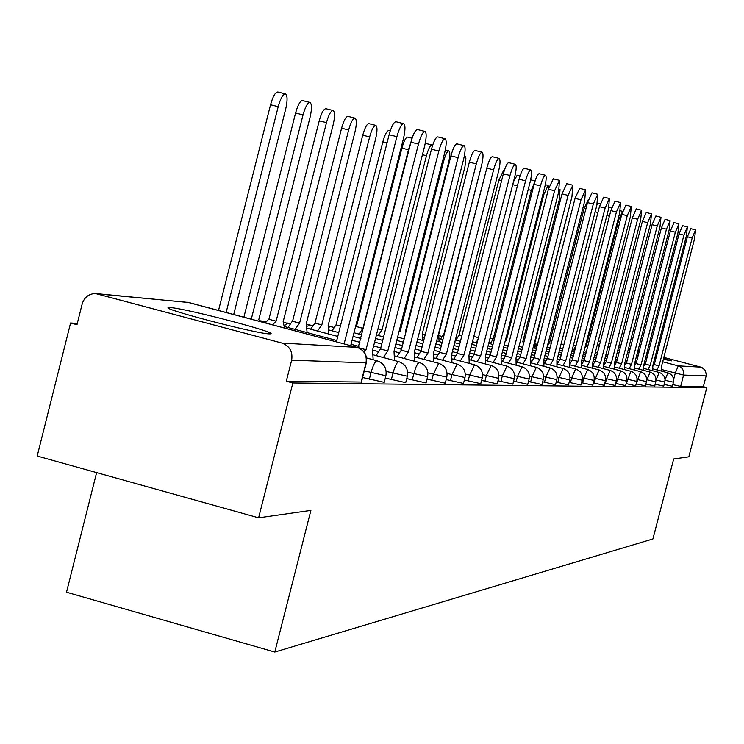 <?xml version="1.0" encoding="UTF-8"?>
<svg xmlns="http://www.w3.org/2000/svg" width="744" height="744" viewBox="0 0 744 744"><rect width="100%" height="100%" fill="white"/><g stroke="black" fill="none" stroke-linecap="round" stroke-linejoin="round"><path stroke-width="1.12" d="M664.159 384.434L672.325 386.238M655.185 384.248L663.648 386.117M645.866 384.053L654.655 385.997M636.185 383.848L645.318 385.866M626.123 383.634L635.618 385.736M615.651 383.411L625.527 385.597M604.742 383.179L615.028 385.448M593.377 382.937L604.091 385.299M581.52 382.676L592.698 385.141M569.132 382.407L580.813 384.983M556.196 382.118L568.5 384.881M542.655 381.812L555.526 384.704M528.482 381.495L541.957 384.518M513.611 381.151L527.747 384.323M498.015 380.788L512.849 384.118M481.619 380.407L497.215 383.904M464.368 379.998L480.773 383.681M446.195 379.57L463.484 383.448M427.019 379.105L445.265 383.197M406.754 378.603L426.033 382.937M385.308 378.073L405.722 382.649M362.579 377.496L384.22 382.351M170.72 307.625L168.776 307.588C157.877 307.96 255.155 333.498 268.919 333.861L270.463 333.851C279.874 333.126 186.437 308.574 170.72 307.625M618.506 347.467L620.217 348.006M628.094 350.275L629.647 350.712M637.366 352.786L638.78 353.158M646.322 355.121L647.587 355.437M654.971 357.287L656.106 357.557M663.332 359.278L671.479 360.868L663.601 358.245M77.302 323.417L70.587 322.98L76.976 324.709L82.193 303.924C84.332 297.274 88.75 293.806 95.455 293.517L281.957 343.068L357.111 347.392L188.585 302.464L98.375 293.945M96.618 472.617L66.504 592.215L274.796 652.051L310.89 510.403L258.605 517.815L292.866 382.983L706.8 387.624L688.823 456.835L673.683 458.983L652.925 538.963L274.796 652.051M258.605 517.815L37.2 456.035L70.587 322.98M656.441 356.255L655.315 355.948M647.968 353.995L646.703 353.66M639.152 351.726L637.738 351.363M629.973 349.457L628.401 349.076M620.403 347.253L618.655 346.899M608.936 343.003L610.843 343.505M618.98 345.635L620.71 346.09M628.643 348.164L630.205 348.583M637.934 350.601L639.347 350.973M646.88 352.954L648.145 353.279M655.511 355.214L656.636 355.511M663.825 357.39L701.797 367.397L705.396 370.475L706.307 375.134L706.149 375.925L683.606 375.069L661.704 369.545M706.8 387.624L703.34 386.713L706.149 375.925M366.318 362.858L291.648 360.17L286.301 381.207L292.866 382.983M291.648 360.17C292.941 351.717 289.714 346.025 281.957 343.068M703.34 386.713L680.667 386.415L672.809 384.611M286.301 381.207L361.426 382.044M336.39 341.849L389.121 134.72C391.493 126.266 393.781 121.942 395.975 121.746L403.722 123.69C401.537 123.895 399.268 128.219 396.896 136.682L344.109 343.905M350.703 345.662L403.388 138.914C405.378 130.284 405.489 125.206 403.722 123.69M233.709 314.47L285.677 109.154C287.603 100.58 287.528 95.502 285.464 93.921C282.99 94.042 280.572 98.292 278.2 106.69L226.139 312.461M218.531 310.425L270.546 104.755C272.918 96.367 275.345 92.117 277.838 91.996L285.464 93.921M373.144 359.687L372.586 350.061L424.601 146.187C426.535 137.807 426.675 132.897 425.01 131.446C422.945 131.651 420.769 135.864 418.472 144.085L366.029 349.708L363.732 351.559M358.171 347.69L410.921 142.178C413.218 133.967 415.403 129.754 417.486 129.549L425.01 131.446M366.029 349.708L358.524 347.699M394.487 360.496L394.004 351.242L444.624 153.059C446.512 144.913 446.679 140.151 445.117 138.756C443.154 138.979 441.062 143.081 438.839 151.069L387.81 350.908L383.402 357.538M376.064 355.586L380.5 348.955L431.483 149.209C433.715 141.23 435.817 137.129 437.788 136.905L445.117 138.756M387.81 350.908L380.5 348.955M243.623 317.121L251.026 319.092M260.223 321.548L258.754 319.725L310.081 117.227C311.969 108.903 311.931 103.974 309.988 102.458C307.644 102.598 305.328 106.745 303.031 114.901L251.295 319.111M243.893 317.139L295.582 113.014C297.888 104.867 300.213 100.728 302.566 100.589L309.988 102.458M265.348 322.905L268.677 319.223L276.117 321.157L272.564 324.84M284.543 328.03L283.166 321.743L333.145 124.853C334.977 116.761 334.977 111.981 333.145 110.531C330.931 110.679 328.709 114.725 326.477 122.648L276.117 321.157M268.909 319.241L319.232 120.816C321.454 112.893 323.687 108.856 325.928 108.708L333.145 110.531M414.668 361.268L414.259 352.358L463.559 159.551C465.409 151.637 465.595 147.014 464.117 145.666C462.266 145.898 460.248 149.907 458.081 157.672L408.4 352.042L404.187 358.469M397.045 356.562L401.286 350.145L450.929 155.868C453.096 148.093 455.114 144.094 456.983 143.871L464.117 145.666M408.4 352.042L401.286 350.145M433.798 361.993L433.454 353.419L481.498 165.707C483.302 158.007 483.507 153.506 482.121 152.222C480.354 152.455 478.42 156.361 476.309 163.931L427.902 353.112L423.875 359.352M416.91 357.501L420.964 351.27L469.334 162.164C471.436 154.603 473.379 150.697 475.165 150.465L482.121 152.222M427.902 353.112L420.964 351.27M451.952 362.7L451.664 354.423L498.517 171.548C500.275 164.043 500.498 159.672 499.187 158.425C497.504 158.677 495.644 162.49 493.588 169.855L446.391 354.135L442.531 360.189M435.742 358.385L439.62 352.34L486.79 168.135C488.836 160.769 490.705 156.956 492.407 156.714L499.187 158.425M446.391 354.135L439.62 352.34M288.002 327.5L292.346 321.203L299.59 323.091L295.043 329.378M307.086 332.587L306.268 323.64L354.953 132.069C356.748 124.192 356.785 119.561 355.055 118.166C352.954 118.324 350.815 122.267 348.648 129.986L299.59 323.091M292.569 321.222L341.589 128.191C343.756 120.482 345.895 116.548 348.015 116.39L355.055 118.166M310.611 329.201L314.982 323.101L321.827 324.923L317.483 331.024M328.894 334.065L328.16 325.444L375.627 138.905C377.375 131.242 377.441 126.74 375.804 125.392C373.804 125.569 371.749 129.41 369.647 136.924L321.827 324.923M314.982 323.101L362.756 135.185C364.867 127.67 366.932 123.83 368.95 123.662L375.804 125.392M336.242 324.886L340.427 325.993L336.046 324.868L382.844 141.806C384.899 134.497 386.88 130.739 388.796 130.563L390.228 130.916M332.066 330.81L336.046 324.868M469.194 363.36L468.953 355.381L514.671 177.091C516.401 169.781 516.634 165.521 515.397 164.322C513.788 164.582 511.993 168.302 509.993 175.482L463.949 355.102L460.248 360.989M453.626 359.231L457.346 353.353L503.353 173.808C505.353 166.619 507.157 162.899 508.775 162.657L515.397 164.322M463.949 355.102L457.346 353.353M355.493 326.876L356.441 326.579L362.96 328.309L358.98 334.075M410.651 143.229L408.475 149.767L362.96 328.309M356.441 326.579L401.918 148.103C403.918 140.969 405.833 137.305 407.656 137.11L412.074 138.226M485.599 364.002L485.404 356.283L530.044 182.364C531.728 175.231 531.979 171.092 530.807 169.93C529.272 170.19 527.533 173.826 525.59 180.839L480.633 356.023L477.09 361.742M470.627 360.031L474.188 354.311L519.107 179.192C521.06 172.19 522.799 168.553 524.343 168.302L530.807 169.93M480.633 356.023L474.188 354.311M378.008 328.82L382.016 329.88L378.194 335.488M432.543 145.554L431.985 144.959C430.246 145.164 428.404 148.744 426.461 155.71L382.016 329.88M425.252 143.341L431.985 144.959M501.224 364.616L501.065 357.148L544.682 187.386C546.329 180.429 546.589 176.384 545.473 175.268C544.013 175.538 542.339 179.09 540.442 185.935L496.527 356.897L493.114 362.468M486.799 360.793L490.231 355.232L534.108 184.326C536.006 177.481 537.689 173.938 539.168 173.678L545.473 175.268M496.527 356.897L490.231 355.232M400.002 331.359L399.137 331.136L400.17 331.378L398.896 332.084M405.908 332.038L405.359 331.805L448.483 162.992C450.092 156.073 450.241 152.027 448.92 150.865C447.265 151.069 445.489 154.575 443.591 161.374L400.17 331.378M516.113 365.202L516.011 357.976L558.632 192.175L559.46 180.355L554.587 190.78L511.677 357.734L508.394 363.156M502.219 361.519L505.52 356.106L548.402 189.218L553.294 178.802L559.46 180.355M511.677 357.734L505.52 356.106M422.825 340.482L422.425 333.21L464.888 167.075L465.893 158.584L465.316 156.64L464.191 156.817M530.342 365.769L530.258 358.757L571.95 196.742L572.806 185.21L568.081 195.412L526.129 358.534L522.967 363.816M516.931 362.216L520.103 356.934L562.036 193.877L566.77 183.684L572.806 185.21M526.129 358.534L520.103 356.934M439.072 341.598L438.709 334.549L481.136 167.121M543.929 366.308L543.883 359.51L584.672 201.103L585.556 189.85L580.98 199.838L539.93 359.287L536.889 364.448M530.974 362.886L534.043 357.734L575.056 198.341L579.65 188.353L585.556 189.85M539.93 359.287L534.043 357.734M440.653 338.976L443.787 333.907L444.317 334.019M443.936 333.917L486.418 169.576M556.931 366.829L556.912 360.226L596.837 205.279L597.739 194.286L593.303 204.07L553.127 360.022L550.188 365.053M568.481 384.918L569.774 379.914C570.667 374.279 568.435 370.456 563.087 368.466L544.403 363.518L547.361 358.496L587.509 202.601L591.964 192.826L597.739 194.286M553.127 360.022L547.361 358.496M459.15 335.2L461.81 335.897L459.011 335.181L498.889 180.104L503.595 170.45L504.265 170.627M455.979 340.129L459.011 335.181M569.374 367.331L569.393 360.914L608.49 209.278L609.41 198.527L605.105 208.115L565.766 360.719L562.929 365.63M557.451 363.611L560.12 359.222L599.432 206.674L603.747 197.095L609.41 198.527M565.766 360.719L560.12 359.222M473.807 336.446L478.457 337.674L473.807 336.465M478.225 338.604L476.253 342.724M513.509 181.629L517.192 175.184L520.056 175.91M581.306 367.815L581.343 361.575L619.65 213.11L620.589 202.601L616.404 211.994L577.874 361.379L575.131 366.178M569.932 363.742L572.331 359.919L610.843 210.58L615.046 201.196L620.589 202.601M577.874 361.379L572.331 359.919M490.045 338.213L493.151 339.032L490.203 343.747M534.899 181.527L531.309 190.38L493.151 339.032M592.745 368.28L592.81 362.207L630.354 216.783L631.303 206.497L627.239 215.714L589.481 362.021L586.821 366.718M581.882 363.918L584.049 360.589L621.789 214.328L625.871 205.121L631.303 206.497M589.481 362.021L584.049 360.589M505.501 339.887L506.431 340.129L505.167 341.198M548.7 188.102L548.114 185.423L543.836 194.528L506.431 340.129M603.728 368.726L603.812 362.812L640.621 220.308L641.598 210.245L637.636 219.275L600.613 362.635L598.046 367.22M593.34 364.142L595.293 361.24L632.298 217.918L636.269 208.887L641.598 210.245M600.613 362.635L595.293 361.24M523.46 343.886L522.837 341.477L559.311 199.643L560.018 189.562L559.116 190.148M614.284 369.154L614.386 363.398L650.498 223.693L651.474 213.835L647.624 222.707L611.317 363.23L608.825 367.713M604.323 364.393L606.1 361.854L642.388 221.377L646.248 212.514L651.474 213.835M611.317 363.23L606.1 361.854M535.048 348.257L534.945 342.473L571.913 196.881M624.439 369.573L624.56 363.956L659.984 226.948L660.979 217.295L657.222 225.999L621.603 363.797L619.185 368.187M614.879 364.672L616.478 362.449L652.088 224.688L655.845 215.993L660.979 217.295M621.603 363.797L616.478 362.449M535.531 346.137L538.135 341.822L573.661 203.782M546.663 349.076L546.886 347.867M634.204 369.973L634.344 364.495L669.116 230.082L670.111 220.615L666.457 229.171L631.498 364.337L629.154 368.643M625.016 364.969L626.467 363.016L661.416 227.887L665.08 219.341L670.111 220.615M631.498 364.337L626.467 363.016M547.286 346.313L549.444 342.77L551.295 343.235M549.546 342.779L584.189 208.255L588.29 199.866M643.606 370.363L643.765 365.016L677.905 233.095L678.909 223.823L675.347 232.221L641.021 364.867L638.743 369.08M634.762 365.285L636.083 363.565L670.4 230.956L673.971 222.568L678.909 223.823M641.021 364.867L636.083 363.565M563.887 344.602L561.125 343.868L563.887 344.584M596.93 204.916L598.316 203.372L600.231 203.856M652.674 370.735L652.841 365.518L686.377 235.997L687.391 226.901L683.913 235.16L650.2 365.369L647.987 369.498M644.146 365.602L645.346 364.095L679.049 233.914L682.536 225.674L687.391 226.901M650.2 365.369L645.346 364.095M575.847 345.839L573.438 345.207L575.949 345.848L573.577 349.922M609.745 214.858L575.949 345.848M661.416 371.098L661.593 366.002L694.552 238.805L695.566 229.877L692.171 237.987L659.044 365.862L656.896 369.908M653.186 365.936L654.283 364.607L687.391 236.769L690.795 228.668L695.566 229.877M659.044 365.862L654.283 364.607M585.984 346.676L585.24 346.481L586.077 346.685L584.803 348.164M622.626 211.417L618.934 219.359L586.077 346.685M672.371 386.303L673.432 382.202L665.034 380.277M663.704 386.183L664.792 382.007L656.069 380.017M654.711 386.062L655.817 381.812L646.759 379.738M646.713 380.435L650.116 372.074L634.567 367.982M645.383 385.941L646.499 381.607L637.087 379.449M636.26 383.867L640.658 371.675L624.811 367.499M635.683 385.811L636.827 381.393L627.034 379.142M626.355 383.699L630.912 371.275L614.674 366.997M625.592 385.68L626.764 381.17L616.571 378.836M616.06 383.523L620.729 370.856L604.128 366.476M615.102 385.541L616.292 380.947L605.672 378.501M605.346 383.337L606.537 378.733L610.136 370.419L593.154 365.936M604.174 385.392L605.384 380.705L594.307 378.157M594.186 383.151L595.405 378.445L599.106 369.954L581.734 365.369M592.782 385.243L594.019 380.454L582.459 377.794M582.561 382.955L583.798 378.147L587.611 369.48L569.811 364.783M580.897 385.085L582.161 380.193L570.081 377.413M570.416 382.742L571.69 377.831L575.614 368.987L557.386 364.16M569.774 379.914L557.144 377.003M557.749 382.528L559.042 377.506L563.087 368.466M555.517 384.75L556.837 379.635L543.604 376.585M544.496 382.304L545.817 377.171L550.002 367.917L530.825 362.849M541.948 384.574L543.297 379.338L529.43 376.139M530.63 382.063L531.988 376.817L536.303 367.35L516.624 362.142M527.738 384.378L529.114 379.022L514.569 375.664M516.113 381.812L517.499 376.445L521.962 366.755L501.744 361.398M512.83 384.183L514.244 378.696L498.964 375.162M500.889 381.551L502.302 376.055L506.924 366.132L486.148 360.617M497.197 383.978L498.638 378.352L482.568 374.632M484.902 381.281L486.344 375.636L491.142 365.481L469.762 359.798M480.754 383.755L482.242 377.989L465.316 374.074M468.097 380.993L469.585 375.209L474.551 364.793L452.547 358.943M465 377.534L447.135 373.479M450.408 380.696L451.934 374.753L457.095 364.067L434.422 358.031M446.819 377.124L427.949 372.837M431.78 380.379L433.343 374.279L438.7 363.305L415.319 357.074M427.633 376.687L407.666 372.158M412.111 380.035L415.663 367.722L417.793 363.565L419.3 362.495L395.157 356.06M407.359 376.232L386.21 371.433M391.325 379.682L392.972 373.237C394.952 366.141 396.859 362.263 398.682 361.631L373.841 354.99M385.904 375.748L364.272 370.865M369.322 379.31L371.014 372.67C373.06 365.36 375.041 361.379 376.966 360.728L366.569 357.938M673.646 379.449L675.282 373.116L678.249 365.843L701.034 367.145M644.453 365.006L643.802 364.839M636.269 362.858L634.855 362.486M627.127 360.449L625.565 360.04M617.641 357.957L615.911 357.501M607.774 355.362L605.867 354.86M597.506 352.665L595.414 352.117M597.348 344.612L599.45 345.16M607.811 347.355L609.717 347.857M617.855 349.987L619.585 350.443M627.508 352.526L629.08 352.935M636.808 354.962L638.212 355.334M645.755 357.315L647.02 357.641M654.376 359.575L655.511 359.873M662.69 361.761L679.049 366.094L682.36 368.624L683.717 371.702L683.773 374.241L680.667 386.415M600.436 341.338L598.25 341.133M264.176 321.166L262.288 322.096M287.519 323.063L284.701 325.463M309.644 324.858L307.663 326.114M330.662 326.56L329.369 327.062M643.96 368.438L659.193 372.456L656.078 379.896M653.009 368.885L667.945 372.818L665.034 379.626M361.091 382.193L365.992 362.998C367.173 355.288 364.216 350.08 357.111 347.392L357.399 347.467M97.12 293.675L188.92 302.548M396.896 136.682L389.121 134.72M270.546 104.755L278.2 106.69M365.816 349.689L358.31 347.69M418.472 144.085L410.921 142.178M387.605 350.889L380.296 348.945M438.839 151.069L431.483 149.209M243.641 317.121L251.044 319.092M295.582 113.014L303.031 114.901M268.677 319.223L275.885 321.138M319.232 120.816L326.477 122.648M408.214 352.033L401.09 350.136M458.081 157.672L450.929 155.868M427.716 353.102L420.779 351.261M476.309 163.931L469.334 162.164M446.214 354.125L439.444 352.331M493.588 169.855L486.79 168.135M292.346 321.203L299.367 323.073M341.589 128.191L348.648 129.986M314.777 323.082L321.622 324.905M362.756 135.185L369.647 136.924M382.844 141.806L387.047 142.876M463.782 355.093L457.179 353.344M509.993 175.482L503.353 173.808M356.255 326.57L362.774 328.299M401.918 148.103L408.475 149.767M480.485 356.013L474.03 354.302M525.59 180.839L519.107 179.192M377.999 328.848L381.839 329.862M422.425 154.687L426.461 155.71M496.378 356.888L490.082 355.223M540.442 185.935L534.108 184.326M442.568 161.113L443.591 161.374M511.528 357.724L505.371 356.097M554.587 190.78L548.402 189.218M525.989 358.524L519.972 356.934M568.081 195.412L562.036 193.877M539.8 359.287L533.913 357.724M580.98 199.838L575.056 198.341M443.787 333.907L444.308 334.047M553.006 360.012L547.24 358.487M593.303 204.07L587.509 202.601M498.889 180.104L501.568 180.783M565.645 360.71L560 359.222M605.105 208.115L599.432 206.674M512.737 184.661L517.406 185.851M577.753 361.379L572.22 359.919M616.404 211.994L610.843 210.58M490.036 338.232L493.021 339.022M528.194 189.59L531.309 190.38M589.369 362.021L583.938 360.589M627.239 215.714L621.789 214.328M505.501 339.906L506.301 340.12M542.906 194.286L543.836 194.528M600.51 362.635L595.191 361.231M637.636 219.275L632.298 217.918M611.215 363.221L605.997 361.844M647.624 222.707L642.388 221.377M621.5 363.788L616.385 362.44M657.222 225.999L652.088 224.688M631.396 364.337L626.374 363.016M666.457 229.171L661.416 227.887M549.444 342.77L551.285 343.254M584.189 208.255L585.937 208.701M640.928 364.858L635.99 363.565M675.347 232.221L670.4 230.956M595.154 211.826L597.925 212.533M650.107 365.369L645.262 364.095M683.913 235.16L679.049 233.914M606.862 215.565L609.383 216.197M658.961 365.853L654.199 364.607M692.171 237.987L687.391 236.769M618.087 219.145L618.934 219.359M168.628 308.174L168.776 307.588M384.183 382.472L385.876 375.86C387.047 368.419 384.118 363.379 377.087 360.747M405.694 382.76L407.331 376.334C408.475 369.108 405.62 364.207 398.793 361.649M426.014 383.03L427.605 376.78C428.711 369.749 425.94 364.988 419.3 362.495M445.238 383.281L446.8 377.208C447.869 370.363 445.172 365.723 438.7 363.305M463.466 383.532L464.981 377.608C466.023 370.94 463.4 366.42 457.095 364.067M266.036 321.65L260.019 320.776M284.664 326.616L336.734 340.492M351.056 344.305L358.859 346.388M373.135 350.192L377.896 351.466M289.788 323.649L284.31 322.636M307.653 328.411L337.767 336.428M352.089 340.241L359.891 342.324M373.627 345.979L380.779 347.876M394.738 351.596L398.756 352.665M312.285 325.547L307.328 324.458M329.443 330.113L338.752 332.587M353.065 336.4L360.877 338.474M374.613 342.128L381.765 344.026M394.952 347.532L401.509 349.28M415.059 352.879L418.509 353.8M333.628 327.341L329.164 326.253M353.995 332.754L361.807 334.828M375.543 338.474L382.695 340.38M395.882 343.886L402.439 345.625M415.124 348.992L421.132 350.591M434.264 354.088L437.24 354.869M482.242 377.989C483.256 371.488 480.698 367.09 474.551 364.793M376.427 335.023L383.579 336.92M396.766 340.417L403.322 342.166M416.008 345.532L422.025 347.123M434.236 350.368L439.751 351.838M452.473 355.214L455.021 355.892M498.638 378.352C499.633 372.009 497.131 367.722 491.142 365.481M397.612 337.134L404.169 338.873M416.854 342.24L422.862 343.83M435.082 347.076L440.597 348.536M452.371 351.661L457.43 353M469.752 356.274L471.938 356.85M514.244 378.696C515.22 372.512 512.774 368.317 506.924 366.132M417.654 339.106L423.671 340.696M435.882 343.942L441.397 345.402M453.17 348.518L458.239 349.866M469.594 352.879L474.244 354.107M486.185 357.269L488.045 357.762M529.114 379.022C530.063 372.977 527.682 368.894 521.962 366.755M423.289 337.413L424.433 337.72M436.644 340.957L442.159 342.417M453.933 345.532L459.002 346.871M470.366 349.885L475.007 351.112M485.981 354.023L490.25 355.148M501.819 358.217L503.39 358.636M543.297 379.338C544.217 373.432 541.892 369.433 536.303 367.35M423.289 334.382L425.159 334.874M439.518 338.678L442.894 339.571M454.668 342.686L459.736 344.026M471.092 347.029L475.742 348.266M486.716 351.168L490.984 352.303M501.596 355.111L505.334 356.097M516.727 359.11L518.038 359.464M556.837 379.635C557.74 373.86 555.461 369.954 550.002 367.917M439.555 335.786L441.741 336.362M455.365 339.971L460.424 341.31M471.789 344.314L476.439 345.542M487.413 348.443L491.682 349.578M502.293 352.386L506.208 353.419M516.476 356.134L519.721 356.99M530.956 359.966L532.025 360.245M456.026 337.376L457.021 337.637M472.459 341.719L477.109 342.947M488.083 345.848L492.351 346.974M502.963 349.782L506.878 350.815M517.145 353.53L520.735 354.479M530.686 357.111L533.55 357.864M544.552 360.775L545.408 360.998M582.161 380.193C583.026 374.669 580.841 370.931 575.614 368.987M488.724 343.356L492.993 344.481M503.604 347.29L507.52 348.322M517.787 351.038L521.377 351.986M531.328 354.609L534.62 355.483M544.264 358.031L546.803 358.701M557.544 361.538L558.205 361.714M594.019 380.454C594.865 375.05 592.726 371.386 587.611 369.48M504.218 344.909L508.133 345.941M518.401 348.648L521.99 349.596M531.941 352.228L535.234 353.093M544.878 355.641L547.891 356.441M557.256 358.906L559.497 359.501M569.988 362.272L570.481 362.402M605.384 380.705C606.211 375.413 604.128 371.823 599.106 369.954M518.986 346.369L522.576 347.308M532.527 349.94L535.82 350.805M545.473 353.353L548.486 354.144M557.842 356.618L560.604 357.343M569.69 359.743L571.68 360.263M616.292 380.947C617.101 375.757 615.056 372.251 610.136 370.419M533.095 347.746L536.387 348.611M546.031 351.159L549.053 351.949M558.409 354.423L561.171 355.148M570.257 357.548L572.778 358.208M581.613 360.542L583.361 360.998M626.764 381.17C627.564 376.092 625.546 372.651 620.729 370.856M535.41 346.109L536.926 346.509M546.58 349.048L549.593 349.847M558.958 352.312L561.711 353.037M570.806 355.437L573.326 356.097M582.152 358.431L584.459 359.036M593.042 361.296L594.577 361.705M636.827 381.393L637.069 378.631L635.962 375.116L633.432 372.418L630.912 371.275M535.55 343.988L536.303 344.184M547.1 347.029L550.114 347.82M559.479 350.284L562.231 351.01M571.327 353.409L573.847 354.07M582.682 356.395L584.979 357.008M593.563 359.268L595.665 359.817M604.016 362.021L605.356 362.375M646.499 381.607L646.741 378.891L645.653 375.441L643.904 373.358L640.696 371.684M559.981 348.341L562.734 349.066M571.829 351.456L574.349 352.126M583.184 354.451L585.481 355.055M594.075 357.315L596.167 357.864M604.528 360.068L606.425 360.57M614.563 362.709L615.725 363.016M655.817 381.812L655.929 378.268L654.98 375.767L653.269 373.721L650.116 372.074M572.313 349.587L574.833 350.247M583.668 352.572L585.965 353.177M594.558 355.437L596.651 355.995M605.011 358.19L606.918 358.692M615.056 360.831L616.776 361.286M624.709 363.379L625.704 363.639M664.792 382.007L665.015 379.394L663.974 376.073L661.583 373.534L659.193 372.456M584.133 350.768L586.43 351.373M595.023 353.632L597.116 354.181M605.476 356.385L607.383 356.888M615.521 359.027L617.25 359.482M625.174 361.565L626.736 361.975M634.465 364.011L635.311 364.235M673.432 382.202L673.543 378.78L672.632 376.371L670.976 374.399L667.945 372.818M361.389 382.174L366.29 362.979C367.49 355.307 364.467 350.117 357.232 347.402L187.023 302.157M600.455 341.264L598.269 341.059M445.331 149.953L448.92 150.865M464.303 156.296L465.074 156.491M530.639 179.816L535.085 180.941M545.306 184.707L548.114 185.423M559.283 189.376L560.018 189.562M609.02 207.018L611.67 207.688M620.208 210.747L622.496 211.333"/></g></svg>
